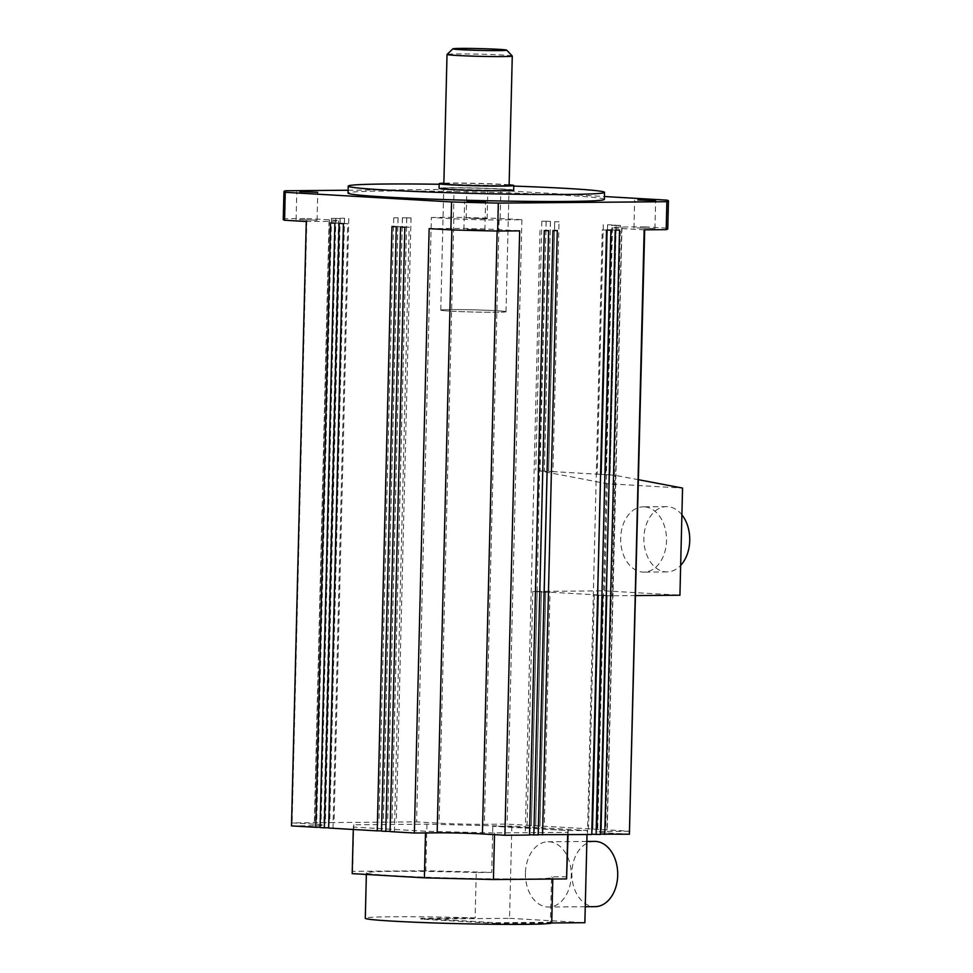 <?xml version="1.0" encoding="UTF-8"?>
<svg xmlns="http://www.w3.org/2000/svg" width="973" height="973" viewBox="0 0 973 973"><rect width="100%" height="100%" fill="white"/><g stroke="black" fill="none" stroke-linecap="round" stroke-linejoin="round"><path stroke-width="0.73" stroke-dasharray="4.87 3.65" d="M513.659 190.149A37.29 1.241 1.4 0 0 479.288 188.081A37.29 1.241 1.4 0 0 439.541 188.154A37.29 1.241 1.4 0 0 439.091 188.324M509.122 184.785A37.29 1.241 1.4 0 0 476.515 183.35A37.29 1.241 1.4 0 0 443.883 183.192M444.15 188.288A32.632 1.082 1.4 0 0 443.749 188.446A32.632 1.082 1.4 0 0 473.827 190.258A32.632 1.082 1.4 0 0 508.599 190.197A32.632 1.082 1.4 0 0 509.001 190.039A32.632 1.082 1.4 0 0 478.923 188.227A32.632 1.082 1.4 0 0 444.15 188.288M509.11 185.381A32.632 1.082 1.4 0 0 479.044 183.569A32.632 1.082 1.4 0 0 444.26 183.629A32.632 1.082 1.4 0 0 443.858 183.788M505.632 311.883A32.632 1.082 1.4 0 0 506.021 311.725A32.632 1.082 1.4 0 0 475.955 309.913A32.632 1.082 1.4 0 0 441.17 309.973A32.632 1.082 1.4 0 0 440.781 310.132A32.632 1.082 1.4 0 0 470.847 311.944A32.632 1.082 1.4 0 0 505.632 311.883M512.26 56.008A32.632 1.082 1.4 0 0 481.659 54.22A32.632 1.082 1.4 0 0 447.422 54.293A32.632 1.082 1.4 0 0 447.045 54.415M568.037 834.725L568.159 830.528L492.837 826.259L511.822 826.101L587.12 830.468L587.023 834.566M568.135 830.626L587.12 830.468M568.171 830.054L567.709 832.341L494.552 832.949L425.529 831.246L353.333 827.062L353.783 824.776L426.94 824.167L495.975 825.87L568.159 830.528M567.709 832.341L567.66 834.725M426.94 824.167L425.809 870.75L491.718 872.38L492.837 826.259M491.718 872.38L476.247 872.501L475.128 917.916L420.859 918.366L420.835 919.071L496.133 923.438L496.145 922.745L420.859 918.366M511.822 826.101L509.572 918.33L420.835 919.071M567.016 876.746L551.545 876.868L550.426 922.282L496.145 922.745M551.606 922.976L496.133 923.438M509.572 918.33L584.87 922.696M525.432 873.073A32.632 22.926 -90.5 0 0 548.614 907.031A32.632 22.926 -90.5 0 0 571.26 875.736A32.632 22.926 -90.5 0 0 548.079 841.767A32.632 22.926 -90.5 0 0 525.432 873.073M494.552 832.949L494.515 834.639M291.511 825.895L314.291 825.7A32.012 1.058 1.4 0 0 323.814 825.177A32.012 1.058 1.4 0 0 314.583 824.204L292.107 822.903L329.738 822.586L416.602 821.869L439.078 823.17A32.012 1.058 1.4 0 0 484.347 824.289L507.128 824.095L629.993 831.222M629.47 831.234L607.213 831.416A32.012 1.058 1.4 0 0 597.69 831.939A32.012 1.058 1.4 0 0 606.909 832.912L629.397 834.214M600.45 834.165L596.157 834.202L600.438 834.457M591.766 834.238L587.473 834.275L591.754 834.53M538.203 834.688L533.909 834.725L538.191 834.968M529.519 834.761L525.225 834.798L529.507 835.041M390.076 831.611L394.418 831.574L390.088 831.319L404.914 226.94L409.195 227.196L394.418 831.574M381.513 831.112L385.855 831.076L381.525 830.833M328.643 828.047L332.985 828.011L328.655 827.755M320.081 827.549L324.423 827.512L320.093 827.269L334.907 222.878L339.188 223.133L324.423 827.512M476.247 872.501A93.238 3.089 1.4 0 0 366.395 872.866A93.238 3.089 1.4 0 0 459.536 878.23A93.238 3.089 1.4 0 0 552.822 877.415A93.238 3.089 1.4 0 0 551.545 876.868M352.19 873.632L352.652 871.358L425.809 870.75M353.783 824.776L352.652 871.358M475.128 917.916A93.238 3.089 1.4 0 0 365.289 918.281M551.715 922.83A93.238 3.089 1.4 0 0 550.426 922.282M594.515 841.377A32.632 22.926 -90.5 0 0 571.869 872.684A32.632 22.926 -90.5 0 0 595.062 906.654M425.529 831.246L425.493 832.924M606.532 230.139L602.251 229.896L587.473 834.275M602.251 229.896L606.58 230.139M606.593 229.859L610.874 230.102M644.162 229.835L621.686 228.521A32.012 1.058 -178.6 0 1 612.455 227.56A32.012 1.058 -178.6 0 1 621.978 227.037L644.758 226.843L644.685 229.823M539.991 826.004L545.707 591.937L541.426 591.693L535.697 825.761M411.044 217.94L402.421 217.733L411.044 217.94L396.266 822.319M406.702 217.976L391.937 822.355M429.142 228.631L451.922 228.448A32.012 1.058 -178.6 0 1 497.191 229.555L519.667 230.869M601.423 829.568L607.14 595.5L602.798 595.537L607.079 595.792L601.363 829.86M607.079 595.792L611.421 595.756L605.705 829.823M531.416 825.505L537.145 591.438L532.803 591.475L527.074 825.542M532.803 591.475L537.084 591.73L531.367 825.797M431.367 217.49L453.394 217.307A192.313 6.373 -178.6 0 1 500.171 218.451L521.893 219.716L499.113 219.91A32.012 1.058 -178.6 0 1 453.856 218.791L431.367 217.49L416.602 821.869M283.265 219.472A192.313 6.373 -178.6 0 1 284.858 218.706L306.872 218.524L292.107 822.903M306.872 218.524L329.361 219.825A32.012 1.058 -178.6 0 1 338.58 220.798A32.012 1.058 -178.6 0 1 329.056 221.321L306.276 221.503M553.017 230.309L557.298 230.552M610.922 229.823L615.264 230.066L610.922 229.823L596.157 834.202M615.264 229.786L619.546 230.029M398.079 217.77L393.737 217.794L398.079 217.77L383.313 822.149M402.36 218.013L387.595 822.392M330.565 222.914L334.907 222.878M521.893 219.716L507.128 824.095M592.849 829.069L598.577 595.002L594.235 595.038L588.507 829.105M594.235 595.038L598.517 595.294L592.8 829.361M340.112 218.524L331.489 218.317L340.112 218.524L325.347 822.915M335.77 218.56L321.005 822.951M409.195 227.196L404.853 227.22M602.798 595.537L597.081 829.604M545.707 591.937L541.365 591.973L535.649 826.041M541.365 591.973L545.646 592.229L539.93 826.296M537.084 591.73L541.426 591.693M544.345 230.37L548.626 230.625M344.515 218.207L340.173 218.244L344.515 218.207L329.738 822.586M348.796 218.463L334.019 822.842M284.858 218.706L285.539 190.757M348.103 190.234L454.075 189.358A192.313 6.373 -178.6 0 1 500.852 190.513L604.44 196.522M453.394 217.307L454.075 189.358M406.763 217.697L391.985 822.076M402.421 217.733L387.643 822.112M393.737 217.794L378.971 822.185M340.173 218.244L325.396 822.623M335.831 218.28L321.054 822.659M331.489 218.317L316.724 822.696M339.188 223.133L334.858 223.17M339.139 223.413L343.481 223.376L328.704 827.755M540.003 230.406L525.225 834.798M548.675 230.346L533.909 834.725M353.333 827.062L353.272 829.47M343.481 223.376L347.762 223.632L332.985 828.011M391.997 226.478L400.621 226.697L385.855 831.076M400.621 226.697L396.291 226.733M550.475 221.37L541.852 221.163L550.475 221.37L544.369 471.139L548.65 471.382L554.756 221.625L559.037 221.868L552.932 471.625L601.521 474.447L607.626 224.69L611.908 224.933L605.802 474.702L610.083 474.946L616.189 225.189L620.47 225.432L614.364 475.189L638.58 479.725M546.194 221.126L539.577 470.859L607.249 483.715L682.547 488.081M537.145 591.438L539.577 470.859M500.171 218.451L500.852 190.513M644.758 226.843L666.493 228.108L667.174 200.158M635.746 595.585L611.421 595.756M611.932 595.78L614.875 475.225M396.339 226.441L381.574 830.833M398.018 218.049L383.253 822.428M344.454 218.487L329.677 822.878M400.572 226.977L404.914 226.94M545.646 592.229L549.988 592.192L544.272 826.259M598.577 595.002L549.988 592.192M598.517 595.294L602.859 595.257L597.13 829.324M347.762 223.632L343.42 223.668M607.14 595.5L602.859 595.257M467.04 229.324L484.895 230.005L467.04 229.324M666.493 228.108A192.313 6.373 -178.6 0 1 667.77 228.874M637.096 227.913L654.951 228.594L637.096 227.913M604.367 199.356A128.205 4.245 1.4 0 0 567.429 195.476A128.205 4.245 1.4 0 0 427.597 191.109A128.205 4.245 1.4 0 0 348.042 193.092M469.959 190.222L487.801 190.915L469.959 190.222M607.249 483.715L604.634 590.842L536.634 591.414M604.634 590.842L679.932 595.221M469.266 218.171L487.12 218.864L469.266 218.171M299.21 219.582L317.064 220.275L299.21 219.582M614.364 475.189L610.083 474.946M620.47 225.432L616.128 225.468L610.047 474.374M559.037 221.868L554.756 221.625M616.128 225.468L611.847 225.225L605.765 474.131M611.847 225.225L616.189 225.189M544.369 471.139L540.088 470.883M552.932 471.625L548.65 471.382M605.802 474.702L601.521 474.447M611.908 224.933L607.626 224.69M607.566 224.97L601.484 473.875M541.852 221.163L535.77 470.068M546.133 221.406L540.051 470.312M603.284 224.727L597.203 473.632M550.414 221.662L544.333 470.567M554.695 221.905L548.614 470.81M513.756 186.086A128.205 4.245 1.4 0 0 439.188 184.262M644.394 506.86A32.632 22.926 -90.5 0 0 643.323 506.836A32.632 22.926 -90.5 0 0 620.665 538.896A32.632 22.926 -90.5 0 0 642.8 572.075A32.632 22.926 -90.5 0 0 643.858 572.1A32.632 22.926 -90.5 0 0 666.517 540.027A32.632 22.926 -90.5 0 0 644.394 506.86M499.599 189.042A32.632 1.082 1.4 0 0 463.999 187.935A32.632 1.082 1.4 0 0 443.749 188.446A32.632 1.082 1.4 0 0 453.15 189.431A32.632 1.082 1.4 0 0 488.75 190.538A32.632 1.082 1.4 0 0 509.001 190.039A32.632 1.082 1.4 0 0 499.599 189.042M681.891 514.814A32.632 22.926 -90.5 0 0 667.612 506.665A32.632 22.926 -90.5 0 0 666.541 506.641A32.632 22.926 -90.5 0 0 643.883 538.701A32.632 22.926 -90.5 0 0 666.019 571.881A32.632 22.926 -90.5 0 0 667.089 571.905A32.632 22.926 -90.5 0 0 680.662 565.398M450.183 311.117A32.632 1.082 1.4 0 0 485.77 312.236A32.632 1.082 1.4 0 0 506.021 311.725A32.632 1.082 1.4 0 0 496.619 310.74A32.632 1.082 1.4 0 0 461.032 309.621A32.632 1.082 1.4 0 0 440.781 310.132A32.632 1.082 1.4 0 0 450.183 311.117M621.978 227.037L607.213 831.416M451.922 228.448L451.886 229.92M453.856 218.791L439.078 823.17M329.361 219.825L314.583 824.204M499.113 219.91L484.347 824.289M621.686 228.521L606.909 832.912M497.191 229.555L497.154 231.039M329.056 221.321L314.291 825.7M506.021 311.725L509.001 190.039L506.021 311.725M440.781 310.132L443.749 188.446L440.781 310.132M552.786 879.033L552.822 877.415M366.359 874.459L366.395 872.866M585.26 906.727L548.614 907.031M586.853 841.45L548.079 841.767M612.455 227.56L597.69 831.939M338.58 220.798L323.814 825.177M484.895 230.005L485.576 202.056M463.914 229.494L464.608 201.545M654.951 228.594L655.632 200.645M633.982 228.083L634.664 200.134M466.152 218.341L466.833 190.392M317.064 220.275L317.745 192.326M487.12 218.864L487.801 190.915M296.096 219.764L296.777 191.815M666.541 506.641L643.323 506.836M667.089 571.905L643.858 572.1"/><path stroke-width="1.46" d="M443.883 183.192A37.29 1.241 1.4 0 0 439.65 183.496A37.29 1.241 1.4 0 0 439.2 183.666L439.091 188.324A37.29 1.241 1.4 0 0 473.462 190.404A37.29 1.241 1.4 0 0 513.209 190.331A37.29 1.241 1.4 0 0 513.659 190.149L513.768 185.49A37.29 1.241 1.4 0 0 509.122 184.785M439.2 183.666A37.29 1.241 1.4 0 0 473.571 185.746A37.29 1.241 1.4 0 0 513.318 185.673A37.29 1.241 1.4 0 0 513.768 185.49M452.931 48.808L447.045 54.415A32.632 1.082 1.4 0 0 447.021 54.452L443.858 183.788A32.632 1.082 1.4 0 0 473.936 185.6A32.632 1.082 1.4 0 0 508.721 185.539A32.632 1.082 1.4 0 0 509.11 185.381L512.272 56.045A32.632 1.082 1.4 0 0 512.26 56.008L506.653 50.122A26.879 0.888 1.4 0 0 481.453 48.65A26.879 0.888 1.4 0 0 453.248 48.711A26.879 0.888 1.4 0 0 452.931 48.808A26.879 0.888 1.4 0 0 477.244 50.328A26.879 0.888 1.4 0 0 506.337 50.28A26.879 0.888 1.4 0 0 506.653 50.122M447.021 54.452A32.632 1.082 1.4 0 0 477.098 56.264A32.632 1.082 1.4 0 0 511.883 56.203A32.632 1.082 1.4 0 0 512.272 56.045M567.66 834.725L566.578 878.923L568.037 834.725M587.023 834.566L584.87 922.696L551.606 922.976M494.515 834.639L493.42 879.531L424.386 877.828L352.19 873.632L353.272 829.47M566.578 878.923L493.42 879.531M644.685 229.823L629.47 831.234M604.44 196.522L667.174 200.158A192.313 6.373 -178.6 0 1 668.451 200.924L667.77 228.874A192.313 6.373 -178.6 0 1 666.189 229.652L644.162 229.835L629.397 834.214L600.45 834.165M604.78 834.42L619.546 230.029L615.216 230.066L600.438 834.457L591.766 834.238M596.096 834.493L610.874 230.102L606.532 230.139L591.754 834.53L538.203 834.688M542.533 834.931L557.298 230.552L552.968 230.589L538.191 834.968L529.519 834.761M533.849 835.004L548.626 230.625L544.284 230.662L529.507 835.041L504.902 835.248L482.413 833.946A32.012 1.058 1.4 0 0 437.157 832.827L414.376 833.022L390.076 831.611L404.853 227.22L400.572 226.977L385.795 831.356L381.513 831.112L396.291 226.733L391.997 226.478L377.232 830.869L328.643 828.047L343.42 223.668L339.139 223.413L324.362 827.792L320.081 827.549L334.858 223.17L330.565 222.914L315.799 827.305L291.511 825.895L306.276 221.503L284.554 220.251L285.235 192.301A192.313 6.373 -178.6 0 1 283.958 191.535A192.313 6.373 -178.6 0 1 285.539 190.757L348.103 190.234M390.088 831.319L385.795 831.356M381.525 830.833L377.232 830.869M328.655 827.755L324.362 827.792M320.093 827.269L315.799 827.305M366.359 874.459L365.289 918.281A93.238 3.089 1.4 0 0 458.429 923.645A93.238 3.089 1.4 0 0 551.715 922.83L552.786 879.033M585.26 906.727L595.062 906.654A32.632 22.926 -90.5 0 0 617.709 875.347A32.632 22.926 -90.5 0 0 594.515 841.377L586.853 841.45M425.493 832.924L424.386 877.828M606.58 230.139L591.815 834.238M666.189 229.652L666.87 201.703L498.334 203.102A192.313 6.373 -178.6 0 1 451.557 201.946L285.235 192.301M504.902 835.248L519.667 230.869L497.653 231.051L498.334 203.102M497.653 231.051A192.313 6.373 -178.6 0 1 450.876 229.896L429.142 228.631L414.376 833.022M553.017 230.589L538.251 834.688M615.264 230.066L600.499 834.165M544.333 230.662L529.567 834.761M450.876 229.896L451.557 201.946M668.451 200.924A192.313 6.373 -178.6 0 1 666.87 201.703M439.188 184.262A128.205 4.245 1.4 0 0 348.212 186.111L348.042 193.092A128.205 4.245 1.4 0 0 384.98 196.984A128.205 4.245 1.4 0 0 524.812 201.35A128.205 4.245 1.4 0 0 604.367 199.356L604.537 192.374A128.205 4.245 1.4 0 0 567.6 188.482A128.205 4.245 1.4 0 0 513.756 186.086M637.777 199.964L655.632 200.645L637.777 199.964M299.891 191.645L317.745 192.326L299.891 191.645M467.721 201.375L485.576 202.056L467.721 201.375M638.58 479.725L682.547 488.081L679.932 595.221L635.746 595.585M284.554 220.251A192.313 6.373 -178.6 0 1 283.265 219.472L283.958 191.535M348.212 186.111A128.205 4.245 1.4 0 0 385.15 190.003A128.205 4.245 1.4 0 0 524.982 194.357A128.205 4.245 1.4 0 0 604.537 192.374M680.662 565.398A32.632 22.926 -90.5 0 0 681.891 514.814M451.886 229.92L437.157 832.827M497.154 231.039L482.413 833.946"/></g></svg>
